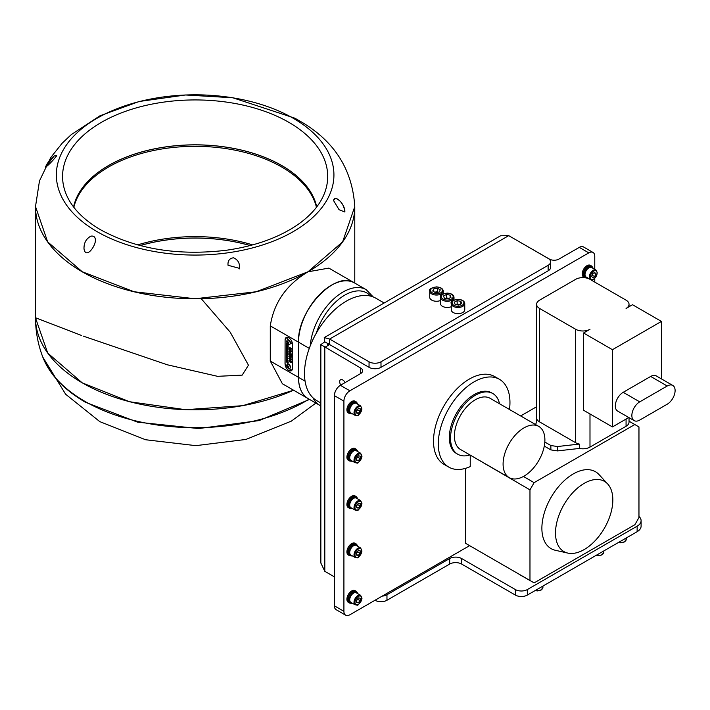 <?xml version="1.0" encoding="UTF-8"?>
<svg xmlns="http://www.w3.org/2000/svg" width="710" height="710" viewBox="0 0 710 710"><rect width="100%" height="100%" fill="white"/><g stroke="black" fill="none" stroke-linecap="round" stroke-linejoin="round"><path stroke-width="1.06" d="M661.427 378.883L661.427 321.417L612.446 349.693L612.446 426.932L628.767 417.507M672.787 385.45L656.244 375.901A11.147 6.434 120 0 0 650.671 376.451L623.194 392.31A11.147 6.434 120 0 0 615.916 402.135A11.147 6.434 120 0 0 617.62 411.072L634.163 420.622A11.147 6.434 120 0 0 639.737 420.071L667.214 404.212A11.147 6.434 120 0 0 674.5 394.387A11.147 6.434 120 0 0 672.787 385.45A11.147 6.434 120 0 0 667.214 386L639.737 401.86A11.147 6.434 120 0 0 632.459 411.685A11.147 6.434 120 0 0 634.163 420.622M661.427 321.417L632.512 304.723L626.069 308.451A10.135 5.849 180 0 0 629.033 304.306A10.135 5.849 180 0 0 626.069 300.17L589.992 279.341A10.135 5.849 180 0 0 575.659 279.341L539.582 300.17A10.135 5.849 180 0 0 536.618 304.306A10.135 5.849 180 0 0 539.582 308.451L575.659 329.271A10.135 5.849 180 0 0 589.992 329.271L583.54 332.999L583.54 410.238L612.446 426.932M612.446 349.693L583.54 332.999M544.286 446.084L550.871 449.892L557.448 450.903L579.333 448.454A10.135 5.849 0 0 0 589.992 447.096L626.069 426.266A10.135 5.849 0 0 0 629.033 422.13L629.033 417.658M536.618 406.741L520.661 415.945M523.412 476.472L534.124 482.658L529.971 489.865L529.971 580.487L534.026 582.83L519.693 574.665L534.026 582.83M629.033 421.199L634.811 424.527L534.124 482.658M579.333 448.454L579.333 444.078L557.448 446.537L550.871 445.516L544.827 442.028M557.448 450.903L557.448 446.537M535.615 424.58L537.239 419.779A10.135 5.849 180 0 0 539.582 421.9L539.582 308.451M567.805 553.09L555.344 550.277A44.393 25.631 -60 0 1 551.075 497.355A44.393 25.631 -60 0 1 599.036 474.599L607.698 483.98A40.541 23.403 120 0 0 563.9 504.766A40.541 23.403 120 0 0 567.805 553.09A40.541 23.403 120 0 0 584.17 549.567A40.541 23.403 120 0 0 609.571 517.128A40.541 23.403 120 0 0 607.698 483.98M634.811 424.527L638.965 426.932L638.965 517.554L634.909 524.699L534.026 582.937M579.333 444.078A10.135 5.849 180 0 1 575.659 442.72L539.582 421.9M550.871 449.892L550.871 445.516M470.357 455.181L529.971 489.865M509.487 409.492A50.676 29.261 120 0 0 499.458 379.326A50.676 29.261 120 0 0 448.782 408.587A50.676 29.261 120 0 0 448.782 467.1A50.676 29.261 120 0 0 470.242 466.594L470.242 455.376M499.458 379.326L494.684 376.566A50.676 29.261 120 0 0 444.007 405.827A50.676 29.261 120 0 0 444.007 464.349L448.782 467.1M357.077 497.728A6.754 3.905 120 0 0 356.021 496.467L355.062 495.917A6.754 3.905 120 0 0 352.417 495.899A6.754 3.905 120 0 0 346.906 504.526A6.754 3.905 120 0 0 348.308 507.623L349.258 508.174A6.754 3.905 120 0 0 350.882 508.466M357.077 403.005A6.754 3.905 120 0 0 356.021 401.753L355.062 401.203A6.754 3.905 120 0 0 352.417 401.177A6.754 3.905 120 0 0 346.906 409.812A6.754 3.905 120 0 0 348.308 412.909L349.258 413.46A6.754 3.905 120 0 0 350.882 413.752M357.077 450.371A6.754 3.905 120 0 0 356.021 449.111L355.062 448.56A6.754 3.905 120 0 0 352.417 448.534A6.754 3.905 120 0 0 346.906 457.169A6.754 3.905 120 0 0 348.308 460.266L349.258 460.817A6.754 3.905 120 0 0 350.882 461.109M357.077 545.085A6.754 3.905 120 0 0 356.021 543.833L355.062 543.274A6.754 3.905 120 0 0 352.417 543.256A6.754 3.905 120 0 0 346.906 551.892A6.754 3.905 120 0 0 348.308 554.98L349.258 555.531A6.754 3.905 120 0 0 350.882 555.823M357.077 592.442A6.754 3.905 120 0 0 356.021 591.19L355.062 590.64A6.754 3.905 120 0 0 352.417 590.613A6.754 3.905 120 0 0 346.906 599.249A6.754 3.905 120 0 0 348.308 602.337L349.258 602.888A6.754 3.905 120 0 0 350.882 603.189M592.406 267.146A6.754 3.905 120 0 0 591.341 265.895L590.383 265.345A6.754 3.905 120 0 0 585.173 267.155A6.754 3.905 120 0 0 582.227 273.954A6.754 3.905 120 0 0 583.629 277.042L584.587 277.592A6.754 3.905 120 0 0 584.916 277.752M594.767 282.101L594.767 278.364M594.767 269.339L594.767 256.319A8.449 4.872 120 0 0 593.019 252.449A8.449 4.872 120 0 0 588.794 252.867L349.888 390.802A8.449 4.872 120 0 0 343.915 401.141L343.915 611.319A8.449 4.872 120 0 0 345.672 615.188A8.449 4.872 120 0 0 349.888 614.771L469.621 545.644L519.693 574.55M465.458 468.369L465.458 543.239L469.621 545.644M334.366 576.84L324.807 571.319L320.849 563.021L320.849 344.616L360.644 368.037A6.754 3.905 180 0 1 362.624 370.798A6.754 3.905 180 0 1 360.644 373.558L340.356 385.344A8.449 4.872 -60 0 0 334.366 395.674L334.419 605.834A8.449 4.872 -60 0 1 334.419 605.79M324.239 337.587L500.594 235.773L508.724 235.649L329.626 339.052L329.626 344.572L369.049 367.327L369.049 361.807L329.626 339.052L324.239 337.587L324.807 341.829L320.849 344.616M320.849 402.996L316.749 400.626A59.125 34.133 -60 0 1 316.749 332.351A59.125 34.133 -60 0 1 375.874 298.218L384.154 303.001M310.288 345.717A46.461 26.82 -60 0 1 331.712 300.854A46.461 26.82 -60 0 1 366.253 289.707L354.601 282.979A46.461 26.82 120 0 0 318.808 295.431A46.461 26.82 120 0 0 298.528 342.176L298.502 342.149A46.372 26.776 -60 0 1 331.348 285.296M354.574 282.962A46.461 26.82 120 0 0 354.547 282.944A46.461 26.82 120 0 0 318.746 295.395A46.461 26.82 120 0 0 298.466 342.149L298.466 377.321A46.461 26.82 120 0 0 308.087 398.585A46.461 26.82 120 0 0 308.122 398.603A46.461 26.82 120 0 1 298.528 377.356L298.528 377.285M308.087 398.585L282.376 383.746L270.288 361.053L270.288 325.872C273.865 302.682 286.45 284.657 308.025 271.797L328.836 268.105L354.547 282.944M35.5 317.911L47.721 353.065L82.254 382.867L129.628 401.745L185.523 409.697L242.66 405.685L293.629 390.234M309.533 399.419L259.088 420.586L198.587 428.565L137.536 422.157L85.546 402.313C63.953 389.781 49.656 374.596 42.662 356.766A156.049 90.09 0 0 0 42.68 356.793C37.923 344.217 35.535 331.188 35.5 317.698A159.643 92.167 0 0 0 82.254 382.832A159.643 92.167 0 0 0 293.594 390.216M140.118 245.553A122.51 70.734 180 0 1 250.168 245.553M316.713 206.956A122.484 70.716 -0 0 0 195.143 144.884A122.484 70.716 -0 0 0 73.574 206.956M294.996 118.251L302.362 122.519C334.978 142.053 352.453 170.072 354.778 206.592L342.628 241.861L308.025 271.761L256.23 291.748L195.143 298.759L134.048 291.748L82.254 271.761L47.65 241.861L35.5 206.53M84.011 248.944C83.807 243.051 86.087 238.791 90.862 236.164C86.087 238.773 83.807 243.033 84.011 248.926C85.857 259.212 95.371 246.636 95.38 240.512C95.459 237.131 93.951 235.676 90.862 236.155C93.951 235.684 95.459 237.14 95.38 240.521M45.422 167.178L54.191 155.951C50.188 159.2 47.259 162.945 45.413 167.169C47.996 165.687 51.786 161.862 56.782 155.721L54.191 155.943L56.782 155.721M335.564 198.338L333.505 200.486L339.096 209.734L344.856 211.997C343.968 204.986 340.871 200.433 335.564 198.338M233.492 257.792C229.445 258.351 227.626 260.845 228.034 265.274L239.439 268.344C239.945 263.215 237.957 259.7 233.492 257.792M228.034 265.283C227.626 260.845 229.445 258.351 233.492 257.801C237.965 259.718 239.953 263.233 239.439 268.362L239.394 268.877M333.505 200.495C335.12 193.883 345.38 204.897 344.865 211.828M285.029 339.904L286.121 337.49L292.493 344.217L292.493 368.357L291.402 370.771L285.029 364.044L285.092 339.868L285.029 364.044M286.157 337.472L285.154 339.194M288.801 370.46L291.428 370.753M286.228 337.525L286.166 337.561A5.192 3 60 0 1 290.168 338.954A5.192 3 60 0 1 292.431 344.181L292.431 368.321A5.192 3 60 0 1 291.357 370.7A5.192 3 60 0 1 287.355 369.306A5.192 3 60 0 1 285.092 364.079L285.092 339.939A5.192 3 60 0 1 286.166 337.561A5.192 3 60 0 1 286.228 337.525A5.192 3 60 0 1 288.784 337.765M292.493 344.217L292.493 359.198M292.431 369.031A5.192 3 60 0 1 291.419 370.664A5.192 3 60 0 1 291.393 370.682L291.357 370.7M289.849 368.339A2.405 1.393 -120 0 0 289.964 368.286A2.405 1.393 -120 0 0 290.337 366.351A2.405 1.393 -120 0 0 288.766 364.23A2.405 1.393 -120 0 0 287.559 364.115A2.405 1.393 -120 0 0 287.452 364.186M289.849 344.199A2.405 1.393 -120 0 0 289.964 344.146A2.405 1.393 -120 0 0 290.337 342.211A2.405 1.393 -120 0 0 288.766 340.09A2.405 1.393 -120 0 0 287.559 339.975A2.405 1.393 -120 0 0 287.452 340.046M289.538 354.92L291.118 355.541L291.153 354.405L289.361 353.376L289.538 354.92L291.118 355.541M290.772 352.586L289.361 351.778L291.153 353.216L289.928 351.486L291.153 351.84L291.153 351.175L289.361 350.136L290.772 351.361L289.361 351.379L290.772 352.586L289.361 351.379M289.361 349.737L291.153 350.704M287.177 346.675L287.87 346.01L288.162 347.323L288.162 345.788L286.37 344.749L286.37 346.32L286.671 345.326L287.479 346.782M287.656 349.08L288.189 348.566L287.266 347.075L286.37 347.51L286.92 348.681L286.671 347.66L287.293 347.492L288.047 349.027M286.671 347.66L287.355 347.456L286.733 347.625L287.355 347.456L287.594 348.645M287.266 347.075L286.37 347.51L286.982 348.654M286.37 350.341L288.162 351.37L287.452 350.562L287.452 349.711L288.162 349.728L286.37 348.69L287.151 349.542L287.151 350.394L286.37 350.341L288.162 351.299M288.162 353.42L286.991 352.346L288.162 351.778L286.37 350.74L287.532 351.814L286.37 352.391L288.162 353.42M288.118 358.204L287.257 357.165L286.352 357.627L287.266 359.136L288.118 358.204M287.319 357.13L286.414 357.591L287.266 359.136L288.189 358.683M287.257 357.165L286.414 357.591M289.361 348.663L290.656 349.719L291.153 349.205L291.153 348.335L289.361 347.296L290.115 348.131L289.361 348.663M289.423 347.332L290.177 348.095L289.769 348.601M289.423 348.654L290.656 349.719L291.153 349.205M289.778 349.045L290.221 348.876M287.594 361.053L287.346 359.757L286.707 359.997L287.346 359.757L287.656 361.488L288.189 360.928L287.275 359.384L286.352 359.89L287.337 361.328L286.645 360.032L287.293 359.792L286.645 360.032M287.275 359.384L286.352 359.89L287.337 361.257M287.648 361.017L287.656 361.488L288.189 360.928M288.162 356.038L286.37 355L286.37 356.464L286.671 355.568L288.162 356.038M288.118 354.263L287.257 353.225L286.352 353.686L287.266 355.195L288.118 354.263M287.319 353.189L286.414 353.651L287.266 355.195L288.189 354.743M287.257 353.225L286.414 353.651M289.361 356.81L290.656 357.858L291.153 357.343L291.153 356.473L289.361 355.444L290.115 356.278L289.361 356.81M289.423 355.479L290.177 356.242L289.769 356.748M289.423 356.802L290.656 357.858L291.153 357.343M289.778 357.192L290.221 357.023M287.87 343.746L287.87 344.359L286.37 343.498L287.87 345.371L288.162 343.924M290.159 362.135L290.851 361.479L291.153 362.792L291.153 361.248L289.361 360.219L289.361 361.78L289.653 360.786L290.461 362.242M291.153 359.553L289.361 358.861L291.153 361.062L289.822 359.331L291.153 359.553M289.361 357.884L291.153 358.843M287.426 362.49L288.162 361.958L286.37 361.683L288.162 363.866L287.426 362.49L288.224 362.393M286.432 361.718L288.224 363.839M289.822 359.331L291.207 359.517M289.423 358.87L291.207 361.026M291.153 362.721L290.461 361.248M289.653 360.786L290.221 362.109M289.423 360.254L289.653 361.887M287.923 343.871L287.87 344.359M286.432 343.533L288.162 345.468M290.417 356.447L290.639 357.45M290.718 357.822L291.207 357.308M286.645 353.855L287.328 353.598L286.707 353.82L287.328 353.598L287.949 354.538L287.337 354.76L287.887 354.574L287.275 354.796L286.645 353.855L287.266 353.624L287.887 354.574L287.275 354.796M287.328 355.16L288.251 354.707M286.432 355.036L286.37 356.464M286.671 355.568L288.162 356.367M287.719 361.452L288.251 360.893M287.337 359.349L286.414 359.855M287.097 360.289L287.035 360.76M290.417 348.308L290.639 349.311M290.718 349.684L291.207 349.169M286.645 357.796L287.328 357.538L286.707 357.76L287.328 357.538L287.949 358.479L287.337 358.701L287.887 358.514L287.275 358.736L286.645 357.796L287.266 357.565L287.887 358.514L287.275 358.736M287.328 359.1L288.251 358.648M288.224 352.16L286.991 352.346M286.432 351.947L288.162 353.349M286.432 350.775L287.532 351.814M286.432 348.725L287.151 350.394M287.452 349.711L288.162 350.057M287.328 347.048L286.432 347.474M288.162 347.252L287.479 345.788M286.671 345.326L287.239 346.64M286.432 344.785L286.671 346.418M289.423 352.142L291.153 353.145M289.928 351.486L291.207 351.805M289.423 350.172L290.772 351.361M289.653 353.944L290.914 354.601L290.257 355.213L289.653 353.944L290.851 354.636L290.257 355.213M289.423 353.402L289.6 354.885M290.301 355.568L291.18 355.506M288.535 340.223A2.405 1.393 -120 0 0 287.328 340.108A2.405 1.393 -120 0 0 286.929 340.623A2.831 2.831 0 0 0 289.094 344.368A2.405 1.393 -120 0 0 289.742 344.279A2.405 1.393 -120 0 0 290.106 342.344A2.405 1.393 -120 0 0 288.535 340.223M287.781 341.643A1.207 0.692 -120 0 0 287.035 342.69A1.207 0.692 -120 0 0 288.517 343.542A1.207 0.692 -120 0 0 287.781 341.643M287.435 341.741L288.464 343.028L288.118 343.516L287.089 342.229L287.435 341.741M287.683 341.883L287.089 342.229M288.402 342.957A0.843 0.488 -120 0 0 288.455 342.983L287.878 342.318A0.843 0.488 -120 0 0 288.402 342.957M288.056 342.761L287.435 343.116M288.535 364.363A2.405 1.393 -120 0 0 287.328 364.248A2.405 1.393 -120 0 0 286.929 364.754A2.831 2.831 0 0 0 289.094 368.508A2.405 1.393 -120 0 0 289.742 368.41A2.405 1.393 -120 0 0 290.106 366.484A2.405 1.393 -120 0 0 288.535 364.363M287.781 365.783A1.207 0.692 -120 0 0 287.035 366.83A1.207 0.692 -120 0 0 288.517 367.682A1.207 0.692 -120 0 0 287.781 365.783M287.435 365.881L288.464 367.168L288.118 367.656L287.089 366.369L287.435 365.881M287.683 366.023L287.089 366.369M288.402 367.097A0.843 0.488 -120 0 0 288.455 367.123L287.878 366.458A0.843 0.488 -120 0 0 288.402 367.097M288.056 366.901L287.435 367.256M324.807 341.829L327.532 343.409M329.564 344.652C326.902 344.634 326.884 344.607 329.529 344.554M451.24 303.56L451.24 309.764A6.754 3.905 0 0 0 451.4 310.607A6.754 3.905 0 0 0 456.104 313.509A6.754 3.905 0 0 0 462.778 312.524A6.754 3.905 0 0 0 464.757 309.764L464.757 303.56A6.754 3.905 180 0 1 458.731 307.439A6.754 3.905 180 0 1 451.4 304.404A6.754 3.905 180 0 1 451.24 303.56C450.246 301.706 452.492 300.286 457.959 299.3C462.254 299.647 464.517 301.067 464.757 303.56M454.001 300.099L454.001 297.348A6.754 3.905 180 0 1 447.983 301.226A6.754 3.905 180 0 1 440.653 298.191A6.754 3.905 180 0 1 440.493 297.348L440.493 303.56A6.754 3.905 0 0 0 440.653 304.404A6.754 3.905 0 0 0 451.24 306.702M443.253 293.896L443.253 291.144A6.754 3.905 180 0 1 439.082 294.748A6.754 3.905 180 0 1 431.715 293.904A6.754 3.905 180 0 1 429.736 291.144L429.736 297.348A6.754 3.905 0 0 0 431.715 300.108A6.754 3.905 0 0 0 440.493 300.499M369.049 361.807A8.449 4.872 0 0 0 380.995 361.807L548.138 265.309A8.449 4.872 0 0 0 550.614 261.857A8.449 4.872 0 0 0 548.138 258.413L508.724 235.649M439.259 292.05L435.478 292.635L432.718 291.038L433.73 288.855L437.511 288.269L440.28 289.866L439.259 292.05M438.212 292.218A3.39 1.953 0 0 0 435.62 292.014A3.39 1.953 0 0 0 434.76 292.218M438.336 292.192L437.511 291.721L437.511 288.269M434.662 292.165L437.511 291.721M433.73 291.624L433.73 288.855M448.09 298.866L444.362 298.191L443.51 295.981L446.404 294.455L450.131 295.138L450.974 297.339L448.09 298.866M448.942 298.413A3.39 1.953 0 0 0 448.267 298.244A3.39 1.953 0 0 0 445.569 298.404M445.481 298.386L446.404 297.907L449.013 298.377M450.131 297.792L450.131 295.138M446.404 297.907L446.404 294.455M458.846 305.078L455.11 304.395L454.267 302.185L457.151 300.658L460.888 301.342L461.731 303.552L458.846 305.078M459.698 304.625A3.39 1.953 0 0 0 459.015 304.448A3.39 1.953 0 0 0 456.326 304.617M456.228 304.599L457.151 304.111L459.76 304.59M460.888 303.995L460.888 301.342M457.151 304.111L457.151 300.658M637.136 531.692L637.136 526.172A13.517 7.801 0 0 0 641.094 520.652L641.094 526.172A13.517 7.801 180 0 1 637.136 531.692L527.326 595.087A8.449 4.872 180 0 1 515.38 595.087L515.38 589.575A8.449 4.872 0 0 0 527.326 589.575L527.326 595.087M515.38 589.575L461.624 558.539L461.624 564.051L515.38 595.087M461.624 564.051A8.449 4.872 0 0 0 449.678 564.051L449.678 558.539A8.449 4.872 180 0 1 461.624 558.539M449.678 558.539L386.968 594.74L386.968 600.261L449.678 564.051M386.968 600.261A8.449 4.872 180 0 1 375.022 600.261L375.022 600.261M343.915 611.319L334.419 605.834A8.449 4.872 120 0 0 336.176 609.704L345.672 615.188M335.209 608.807A8.449 4.872 -60 0 1 334.366 605.754M550.614 261.857L550.614 267.377A8.449 4.872 180 0 1 548.138 270.821L548.138 265.309M513.499 238.409L549.38 259.079A6.754 3.905 180 0 0 558.939 259.079L579.298 247.382A8.449 4.872 120 0 1 583.522 246.965L593.019 252.449M340.339 385.281L340.392 385.317A8.449 4.872 120 0 0 334.419 395.665L343.915 401.141M340.764 385.033A4.304 2.485 60 0 1 339.682 381.714A4.304 2.485 60 0 1 340.569 379.743A4.304 2.485 60 0 1 345.06 382.557M327.754 343.267L329.564 344.598L324.807 347.35M327.976 343.187L329.626 344.572M380.995 361.807L380.995 367.327A8.449 4.872 180 0 1 369.049 367.327M380.995 367.327L548.138 270.821M579.28 247.373A8.449 4.872 -60 0 1 580.949 246.698M641.094 520.652A13.517 7.801 0 0 0 638.965 516.454M637.136 526.172L527.326 589.575M382.184 596.125A8.449 4.872 0 0 0 386.968 594.74M591.341 265.895A6.754 3.905 120 0 0 586.132 267.705A6.754 3.905 120 0 0 583.185 274.504A6.754 3.905 120 0 0 584.587 277.592M583.549 274.566L584.507 275.116A6.248 3.612 120 0 0 585.794 277.708L584.836 277.157A6.248 3.612 120 0 1 583.549 274.566L584.028 274.291M592.042 266.88L591.084 266.33A6.248 3.612 120 0 0 586.38 267.892A6.248 3.612 120 0 0 583.549 274.016L584.507 274.566A6.248 3.612 120 0 1 587.339 268.442A6.248 3.612 120 0 1 592.042 266.88A6.248 3.612 120 0 1 593.152 268.407M585.794 277.708A6.248 3.612 120 0 0 587.667 277.912M584.507 275.116L585.04 274.805A5.494 3.168 120 0 0 586.176 277.051L590.471 279.536A5.494 3.168 -60 0 1 589.602 275.24A5.494 3.168 -60 0 1 593.045 270.395A5.494 3.168 -60 0 1 595.965 270.022L591.661 267.537A5.494 3.168 120 0 0 588.75 267.918A5.494 3.168 120 0 0 585.04 274.255L584.507 274.566M584.561 274.53L585.04 274.805M591.625 276.359L592.584 273.678L594.652 272.374L595.77 273.749L594.811 276.43L592.735 277.734L591.625 276.359M592.06 275.125A2.538 1.464 120 0 0 592.903 273.714A2.538 1.464 120 0 0 592.992 273.421M591.989 275.32L594.811 276.43M593.01 273.403L592.424 275.054M594.048 272.755L595.77 273.749M356.021 591.19A6.754 3.905 120 0 0 353.376 591.164A6.754 3.905 120 0 0 348.379 597.003A6.754 3.905 120 0 0 349.258 602.888M353.5 591.945L353.553 591.519A6.248 3.612 120 0 1 355.763 591.625L356.722 592.175A6.248 3.612 120 0 0 354.512 592.069L353.553 591.519M350.474 603.003A6.248 3.612 120 0 1 349.604 597.713A6.248 3.612 120 0 1 354.033 592.255L353.083 591.705A6.248 3.612 120 0 0 348.645 597.163A6.248 3.612 120 0 0 349.515 602.453L350.474 603.003A6.248 3.612 120 0 0 352.346 603.207M357.831 593.702A6.248 3.612 120 0 0 356.722 592.175M354.033 592.255L353.953 592.921A5.494 3.168 120 0 0 350.083 597.713A5.494 3.168 120 0 0 350.846 602.346L355.151 604.831A5.494 3.168 -60 0 1 355.151 598.486A5.494 3.168 -60 0 1 360.644 595.317L356.34 592.841A5.494 3.168 120 0 0 354.423 592.735L354.512 592.069M358.523 597.873L360.245 598.228L360.085 600.704L358.222 602.826L356.5 602.471L356.66 599.994L358.523 597.873M356.624 600.545A2.538 1.464 120 0 0 356.766 600.385A2.538 1.464 120 0 0 357.609 598.903M357.733 598.77L356.624 600.553M356.544 601.858L358.222 602.826M357.698 599.329L360.085 600.704M356.021 543.833A6.754 3.905 120 0 0 353.376 543.807A6.754 3.905 120 0 0 348.379 549.647A6.754 3.905 120 0 0 349.258 555.531M353.5 544.588L353.553 544.162A6.248 3.612 120 0 1 355.763 544.268L356.722 544.818A6.248 3.612 120 0 0 354.512 544.712L353.553 544.162M354.006 545.129L354.423 545.378A5.494 3.168 120 0 1 356.34 545.475L360.644 547.96A5.494 3.168 -60 0 0 355.151 551.129A5.494 3.168 -60 0 0 355.151 557.474L350.846 554.989A5.494 3.168 120 0 1 350.083 550.356A5.494 3.168 120 0 1 353.953 545.564L354.033 544.898L353.083 544.348A6.248 3.612 120 0 0 348.645 549.797A6.248 3.612 120 0 0 349.515 555.096L350.474 555.646A6.248 3.612 120 0 0 352.346 555.85M354.033 544.898A6.248 3.612 120 0 0 349.604 550.356A6.248 3.612 120 0 0 350.474 555.646M357.831 546.345A6.248 3.612 120 0 0 356.722 544.818M354.423 545.378L354.512 544.712M358.523 550.516L360.245 550.871L360.085 553.347L358.222 555.468L356.5 555.114L356.66 552.637L358.523 550.516M357.733 551.413L356.624 553.197A2.538 1.464 120 0 0 356.766 553.028A2.538 1.464 120 0 0 357.609 551.546M356.544 554.501L358.222 555.468M357.698 551.972L360.085 553.347M356.021 449.111A6.754 3.905 120 0 0 353.376 449.093A6.754 3.905 120 0 0 348.379 454.924A6.754 3.905 120 0 0 349.258 460.817M353.5 449.874L353.553 449.448A6.248 3.612 120 0 1 355.763 449.554L356.722 450.104A6.248 3.612 120 0 0 354.512 449.998L353.553 449.448M350.474 460.932A6.248 3.612 120 0 1 349.604 455.634A6.248 3.612 120 0 1 354.033 450.184L353.083 449.634A6.248 3.612 120 0 0 348.645 455.083A6.248 3.612 120 0 0 349.515 460.382L350.474 460.932A6.248 3.612 120 0 0 352.346 461.136M357.831 451.622A6.248 3.612 120 0 0 356.722 450.104M354.033 450.184L353.953 450.85A5.494 3.168 120 0 0 350.083 455.642A5.494 3.168 120 0 0 350.846 460.275L355.151 462.751A5.494 3.168 -60 0 1 355.151 456.415A5.494 3.168 -60 0 1 360.644 453.246L356.34 450.761A5.494 3.168 120 0 0 354.423 450.655L354.512 449.998M358.523 455.793L360.245 456.157L360.085 458.633L358.222 460.754L356.5 460.399L356.66 457.915L358.523 455.793M357.733 456.69L356.624 458.474A2.538 1.464 120 0 0 356.766 458.314A2.538 1.464 120 0 0 357.609 456.832M356.544 459.787L358.222 460.754M357.698 457.249L360.085 458.633M356.021 401.753A6.754 3.905 120 0 0 353.376 401.727A6.754 3.905 120 0 0 348.379 407.567A6.754 3.905 120 0 0 349.258 413.46M353.5 402.517L353.553 402.082A6.248 3.612 120 0 1 355.763 402.197L356.722 402.748A6.248 3.612 120 0 0 354.512 402.641L353.553 402.082M350.474 413.575A6.248 3.612 120 0 1 349.604 408.277A6.248 3.612 120 0 1 354.033 402.827L353.083 402.277A6.248 3.612 120 0 0 348.645 407.726A6.248 3.612 120 0 0 349.515 413.016L350.474 413.575A6.248 3.612 120 0 0 352.346 413.779M357.831 404.265A6.248 3.612 120 0 0 356.722 402.748M354.033 402.827L353.953 403.484A5.494 3.168 120 0 0 350.083 408.286A5.494 3.168 120 0 0 350.846 412.909L355.151 415.394A5.494 3.168 -60 0 1 355.151 409.058A5.494 3.168 -60 0 1 360.644 405.889L356.34 403.404A5.494 3.168 120 0 0 354.423 403.298L354.512 402.641M358.523 408.436L360.245 408.791L360.085 411.276L358.222 413.397L356.5 413.042L356.66 410.558L358.523 408.436M356.624 411.108A2.538 1.464 120 0 0 356.766 410.957A2.538 1.464 120 0 0 357.609 409.475M357.733 409.333L356.624 411.117M356.544 412.43L358.222 413.397M357.698 409.892L360.085 411.276M356.021 496.467A6.754 3.905 120 0 0 353.376 496.45A6.754 3.905 120 0 0 348.379 502.29A6.754 3.905 120 0 0 349.258 508.174M353.5 497.231L353.553 496.805A6.248 3.612 120 0 1 355.763 496.911L356.722 497.461A6.248 3.612 120 0 0 354.512 497.355L353.553 496.805M354.006 497.772L354.423 498.021A5.494 3.168 120 0 1 356.34 498.118L360.644 500.603A5.494 3.168 -60 0 0 355.151 503.772A5.494 3.168 -60 0 0 355.151 510.108L350.846 507.632A5.494 3.168 120 0 1 350.083 502.999A5.494 3.168 120 0 1 353.953 498.207L354.033 497.541L353.083 496.991A6.248 3.612 120 0 0 348.645 502.44A6.248 3.612 120 0 0 349.515 507.739L350.474 508.289A6.248 3.612 120 0 0 352.346 508.493M354.033 497.541A6.248 3.612 120 0 0 349.604 502.991A6.248 3.612 120 0 0 350.474 508.289M357.831 498.979A6.248 3.612 120 0 0 356.722 497.461M354.423 498.021L354.512 497.355M358.523 503.15L360.245 503.514L360.085 505.99L358.222 508.111L356.5 507.756L356.66 505.28L358.523 503.15M357.733 504.056L356.624 505.839A2.538 1.464 120 0 0 356.766 505.671A2.538 1.464 120 0 0 357.609 504.189M356.544 507.144L358.222 508.111M357.698 504.615L360.085 505.99M469.958 454.941A35.056 20.235 -60 0 1 457.79 454.258L456.592 453.575A35.056 20.235 -60 0 1 456.592 413.096A35.056 20.235 -60 0 1 491.648 392.861L492.846 393.544A35.056 20.235 -60 0 1 499.521 403.741M457.79 454.258A35.056 20.235 -60 0 1 457.79 413.788A35.056 20.235 -60 0 1 492.846 393.544M509.212 477.608L460.533 449.51A29.563 17.067 -60 0 1 460.533 415.368A29.563 17.067 -60 0 1 490.095 398.301L538.775 426.408A29.563 17.067 120 0 0 523.998 427.873A29.563 17.067 120 0 0 504.686 453.921A29.563 17.067 120 0 0 509.212 477.608A29.563 17.067 120 0 0 529.713 471.928A29.563 17.067 120 0 0 544.339 445.791A29.563 17.067 120 0 0 538.775 426.408M529.971 580.487L465.458 543.239M492.216 558.69L477.883 550.419M626.069 426.266L626.069 419.069M589.992 447.096L589.992 413.965M324.807 571.275L324.807 347.403M370.611 296.105A43.922 25.356 120 0 0 342.051 296.851A43.922 25.356 120 0 0 316.367 333.017M309.276 348.388L298.528 342.176L298.528 377.356L305.06 381.128M312.995 397.822A46.461 26.82 -60 0 0 319.793 405.348L308.149 398.621C301.848 394.76 298.635 387.66 298.502 377.321L298.528 342.113C296.993 310.554 335.732 269.631 354.601 282.979M35.5 317.663L35.5 206.628A159.643 92.167 0 0 0 134.048 291.783A159.643 92.167 0 0 0 308.025 271.797A159.643 92.167 0 0 0 354.778 206.628L354.778 206.53M42.68 356.793A156.049 90.09 0 0 0 84.801 401.301A156.049 90.09 0 0 0 309.081 399.153M250.089 245.571A122.51 70.734 0 0 0 140.19 245.571M252.618 244.897A122.475 70.707 0 0 0 137.66 244.897M316.447 207.293A122.475 70.707 0 0 0 195.143 146.322A122.475 70.707 0 0 0 73.831 207.293M73.565 206.938A122.484 70.716 180 0 1 155.25 148.683A122.484 70.716 180 0 1 281.755 165.536A122.484 70.716 180 0 1 316.722 206.938M321.586 199.474A132.575 76.538 0 0 0 321.612 199.412A132.575 76.538 0 0 0 195.143 99.932A132.575 76.538 0 0 0 68.666 199.412A132.575 76.538 0 0 0 68.701 199.474M293.274 118.286A138.787 80.123 180 0 1 293.274 231.602A138.787 80.123 180 0 1 97.004 231.602A138.787 80.123 180 0 1 97.004 118.286A138.787 80.123 180 0 1 293.274 118.286M270.288 361.053L298.466 377.321M270.288 325.872L298.466 342.149M432.31 292.866A5.911 3.417 0 0 0 442.206 291.34A5.911 3.417 0 0 0 434.964 287.159A5.911 3.417 0 0 0 432.31 292.866M441.469 297.401A5.911 3.417 0 0 0 451.24 299.176A5.911 3.417 0 0 0 449.031 293.408A5.911 3.417 0 0 0 441.469 297.401M452.226 303.605A5.911 3.417 0 0 0 461.988 305.389A5.911 3.417 0 0 0 459.778 299.611A5.911 3.417 0 0 0 452.226 303.605M535.429 590.409A5.494 3.168 0 0 0 542.919 587.454L541.135 590.037L537.461 590.915L535.1 590.596M541.064 589.841A4.81 2.778 180 0 1 535.278 590.498M596.347 555.238A5.494 3.168 0 0 0 603.846 552.282L603.846 550.907M601.982 554.661A4.81 2.778 180 0 1 596.196 555.327M618.747 542.307A5.494 3.168 0 0 0 626.238 539.351L626.238 537.976M624.383 541.73A4.81 2.778 180 0 1 618.596 542.396M360.644 368.037L360.644 373.558M340.392 385.317L349.888 390.802M588.794 252.867L579.298 247.382M593.542 271.211A4.81 2.778 120 0 0 590.827 278.826A4.81 2.778 120 0 0 596.719 275.125A4.81 2.778 120 0 0 593.542 271.211M361.772 598.681A4.81 2.778 120 0 0 356.89 597.669A4.81 2.778 120 0 0 356.455 604.707A4.81 2.778 120 0 0 361.772 598.681M361.772 551.324A4.81 2.778 120 0 0 356.89 550.303A4.81 2.778 120 0 0 356.455 557.35A4.81 2.778 120 0 0 361.772 551.324M361.772 456.601A4.81 2.778 120 0 0 356.89 455.589A4.81 2.778 120 0 0 356.455 462.627A4.81 2.778 120 0 0 361.772 456.601M361.772 409.244A4.81 2.778 120 0 0 356.89 408.232A4.81 2.778 120 0 0 356.455 415.27A4.81 2.778 120 0 0 361.772 409.244M361.772 503.967A4.81 2.778 120 0 0 356.89 502.946A4.81 2.778 120 0 0 356.455 509.993A4.81 2.778 120 0 0 361.772 503.967M575.659 442.72L575.659 329.271M667.214 386L650.671 376.451M639.737 401.86L623.194 392.31M373.185 296.922L366.253 289.707M354.778 283.086L354.778 206.628M315.879 403.085L291.331 421.136L245.891 439.454L195.836 445.649L145.55 439.738L99.808 421.633L65.648 394.245L42.76 357.023M35.5 317.734L81.739 335.555M83.274 336.132L167.356 364.798L217.562 376.327L242.172 375.137L248.456 365.188L230.217 332.191L201.249 298.724M321.612 199.412C316.465 208.873 308.184 217.508 296.762 225.327C278.009 237.903 254.499 246.21 226.259 250.266C178.112 255.964 136.276 249.166 100.758 229.871C85.626 221.023 74.932 210.87 68.666 199.412M35.5 206.592L39.476 180.926L50.756 157.505L62.152 143.243L71.275 134.607L99.932 115.81L139.124 101.503L185.523 94.98L232.765 97.758L294.898 118.197L302.336 122.51M319.793 405.348L320.849 405.907M429.736 291.144C428.742 289.289 430.988 287.87 436.464 286.884C440.75 287.23 443.013 288.65 443.253 291.144M440.493 297.348C439.499 295.493 441.735 294.073 447.211 293.097C451.507 293.443 453.77 294.854 454.001 297.348M542.919 586.078L542.919 587.454M596.027 555.424L598.326 555.744L602.009 554.883L603.846 552.282M618.419 542.493L620.717 542.813L624.409 541.952L626.238 539.351M327.532 343.294L327.532 344.616M595.965 270.022L597.296 272.862C594.803 279.083 592.53 281.311 590.471 279.536M355.151 604.831C357.645 604.521 357.325 608.088 361.967 598.441L360.644 595.317M355.151 557.474C357.645 557.164 357.325 560.731 361.967 551.084L360.644 547.96M355.151 462.751C357.645 462.441 357.325 466.017 361.967 456.37L360.644 453.246M355.151 415.394C357.645 415.084 357.325 418.651 361.967 409.013L360.644 405.889M355.151 510.108C357.645 509.807 357.325 513.374 361.967 503.727L360.644 500.603M536.618 421.616L536.618 304.306M629.033 306.729L629.033 304.306"/></g></svg>
